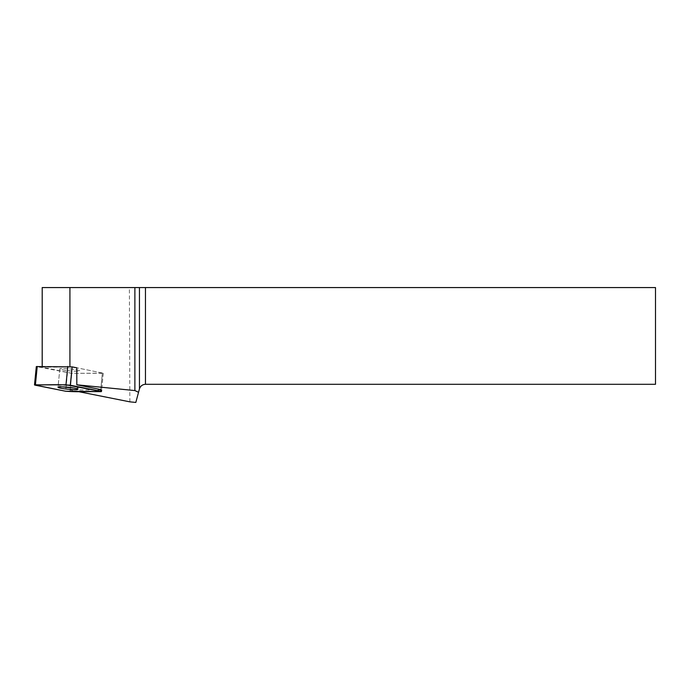 <?xml version="1.0" encoding="UTF-8"?>
<svg xmlns="http://www.w3.org/2000/svg" width="690" height="690" viewBox="0 0 690 690"><rect width="100%" height="100%" fill="white"/><g stroke="black" fill="none" stroke-linecap="round" stroke-linejoin="round"><path stroke-width="0.52" stroke-dasharray="3.45 2.59" d="M62.928 386.874A10.022 0.983 5.7 0 1 58.176 385.555L59.832 368.891A10.022 0.983 -174.3 0 0 69.733 370.866A10.022 0.983 -174.3 0 0 79.781 370.875A10.022 0.983 -174.3 0 0 69.906 368.909A10.022 0.983 -174.3 0 0 59.832 368.891A10.022 0.983 -174.3 0 0 59.832 368.9A10.022 0.983 5.7 0 1 69.906 368.909A10.022 0.983 5.7 0 1 79.781 370.875A10.022 0.983 5.7 0 1 69.759 370.875A10.022 0.983 5.7 0 1 59.832 368.891L58.003 387.237M100.766 389.557L102.379 373.325L103.284 373.195L76.814 367.805L103.284 373.195L71.82 373.325L36.32 366.571M78.651 391.661L70.182 389.979L100.723 389.979M42.202 366.45L42.202 367.123L69.923 367.123L69.923 366.571M42.185 287.566L655.5 287.566L655.5 384.304L145.461 384.304C142.425 384.494 140.415 386.029 139.449 388.919L135.827 402.434M76.814 367.805L69.923 367.123M100.559 391.661L102.379 373.325L71.838 373.325L42.202 367.123M70.182 389.979L71.838 373.325M42.185 366.45L42.185 367.434M129.867 401.847L129.366 287.566M58.176 385.555A10.022 0.983 5.7 0 1 68.224 385.563A10.022 0.983 5.7 0 1 78.125 387.53A10.022 0.983 5.7 0 1 78.125 387.538A10.022 0.983 5.7 0 1 73.209 387.901M100.74 389.548L102.396 372.893L100.74 389.548M67.473 372.893L65.654 391.239M35.388 385.218L37.208 366.882M69.992 391.661L71.82 373.325M103.284 373.195L101.637 389.859L103.284 373.195M78.125 387.538L77.961 389.22"/><path stroke-width="1.03" d="M34.5 384.916L65.654 391.239L101.465 391.541L65.973 384.787L34.5 384.916L36.32 366.571L72.139 366.882L76.814 367.805L76.814 384.796L134.878 390.566L138.543 392.291L135.827 402.434L129.867 401.847L78.651 391.661M58.003 387.245A10.022 0.983 -174.3 0 0 67.913 389.212A10.022 0.983 -174.3 0 0 77.961 389.22A10.022 0.983 -174.3 0 0 68.077 387.245A10.022 0.983 -174.3 0 0 58.003 387.237A10.022 0.983 -174.3 0 0 58.003 387.245M100.576 391.239L100.74 389.548L76.814 384.796M69.923 366.571L69.923 287.566L42.202 287.566L42.202 366.45M134.878 390.566L134.878 287.566L69.923 287.566M134.878 287.566L655.5 287.566L655.5 384.304L145.461 384.304C142.425 384.494 140.415 386.029 139.449 388.919L138.543 392.291M42.202 287.566L42.185 366.45M73.209 387.901A10.022 0.983 5.7 0 1 68.103 387.53A10.022 0.983 5.7 0 1 62.928 386.874M65.645 391.23C79.04 392.213 88.682 391.403 100.55 391.661C101.74 391.635 101.749 391.497 100.567 391.23L70.32 385.218C56.925 384.244 47.291 385.055 35.423 384.787C34.224 384.822 34.215 384.96 35.397 385.218L65.645 391.23M72.139 366.882L70.311 385.218M37.234 366.45L35.414 384.787M65.973 384.787L67.793 366.45M139.449 388.919L139.449 287.566M145.461 287.566L145.461 384.304M101.637 389.859L101.465 391.541"/></g></svg>
